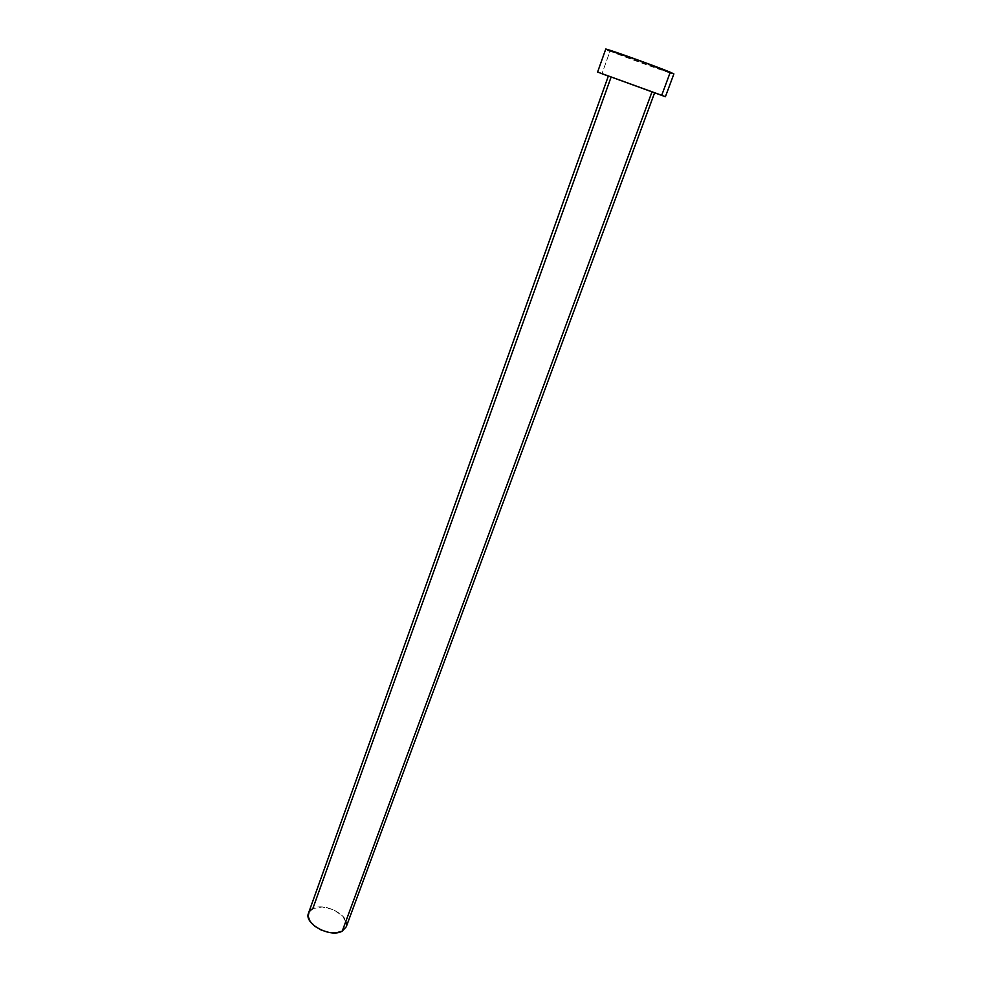 <?xml version="1.0" encoding="UTF-8"?>
<svg xmlns="http://www.w3.org/2000/svg" width="982" height="982" viewBox="0 0 982 982"><rect width="100%" height="100%" fill="white"/><g stroke="black" fill="none" stroke-linecap="round" stroke-linejoin="round"><path stroke-width="0.74" stroke-dasharray="4.91 3.68" d="M608.545 76.056L611.283 77.112L312.828 908.583L308.52 913.088M605.747 49.125L610.043 51.089L601.966 73.748L610.043 51.089C624.982 57.263 674.904 75.123 673.898 73.92M654.564 92.946L608.337 76.117L654.564 92.946M653.509 92.455L611.283 77.112L654.466 92.762M611.111 77.038L609.503 76.436M605.98 49.309L607.404 49.984M610.043 51.089L672.142 73.54M346.241 926.824C351.114 916.12 324.698 901.795 312.828 908.583L322.206 906.987L333.254 909.651L342.387 915.703L346.585 923.178M346.572 925.56L346.265 926.775M309.109 911.848L310.656 910.019"/><path stroke-width="1.47" d="M652.023 91.792L608.386 75.982L654.613 92.811L652.023 91.792L342.239 931.108L652.023 91.792M608.386 75.982L308.52 913.088C303.536 923.718 330.639 938.289 342.239 931.108L346.241 926.824L654.613 92.811M665.403 96.727L673.898 73.92L670.276 72.226C656.406 66.408 603.991 47.639 605.747 49.125L597.596 72.054L661.708 95.291L670.276 72.226L661.708 95.291L665.403 96.727L597.596 72.054M608.337 76.117L601.966 73.748L608.337 76.117M654.466 92.762L653.509 92.455M310.656 910.019L312.828 908.583L611.111 77.038M609.503 76.436L608.545 76.056M672.142 73.54L643.406 61.989L605.98 49.309M607.404 49.984L610.043 51.089M346.585 923.178L346.572 925.56M346.265 926.775L342.239 931.108L336.347 932.777L329.044 932.458L321.47 930.175L314.829 926.296L310.152 921.435L308.152 916.353L309.109 911.848"/></g></svg>
